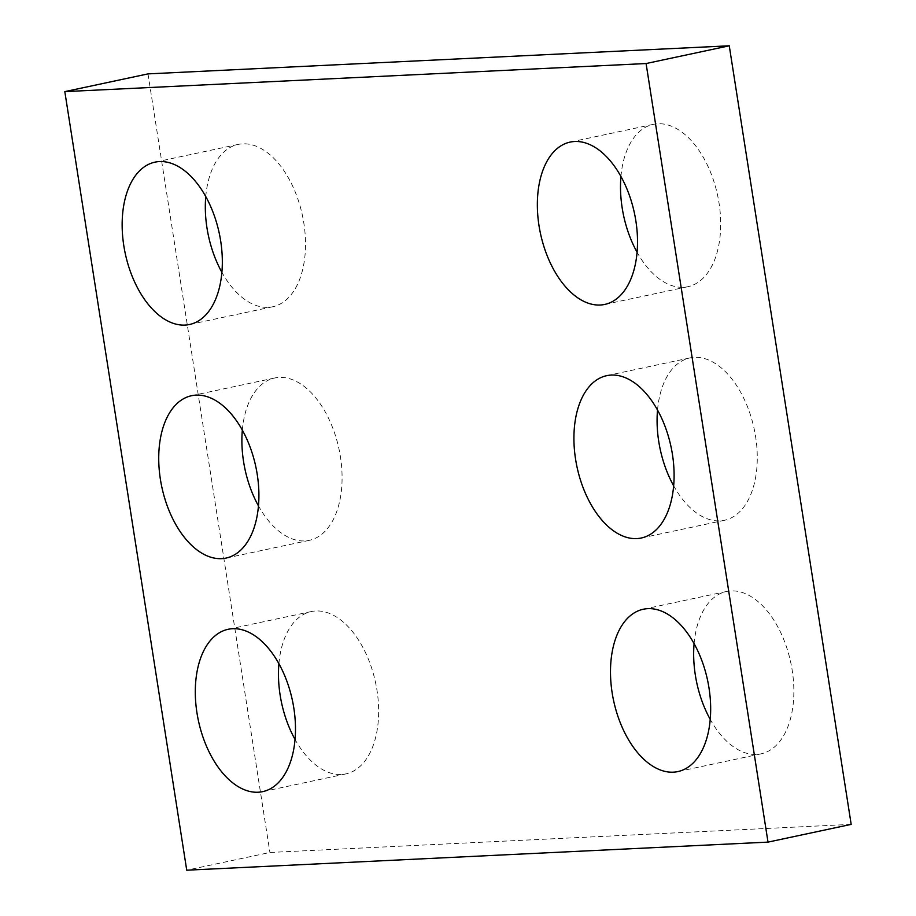 <?xml version="1.0" encoding="UTF-8"?>
<svg xmlns="http://www.w3.org/2000/svg" width="916" height="916" viewBox="0 0 916 916"><rect width="100%" height="100%" fill="white"/><g stroke="black" fill="none" stroke-linecap="round" stroke-linejoin="round"><path stroke-width="0.69" stroke-dasharray="4.58 3.44" d="M851.182 824.377L269.911 852.464L186.738 870.2M278.911 663.734A82.99 48.079 78 0 1 311.268 611.567A82.99 48.079 78 0 1 377.003 690.401A82.99 48.079 78 0 1 345.87 773.905A82.99 48.079 78 0 1 295.055 739.475M242.328 430.165A82.99 48.079 78 0 1 274.685 377.999A82.99 48.079 78 0 1 340.431 456.821A82.99 48.079 78 0 1 309.299 540.337A82.99 48.079 78 0 1 258.484 505.907M205.756 196.585A82.99 48.079 78 0 1 238.114 144.419A82.99 48.079 78 0 1 303.86 223.252A82.99 48.079 78 0 1 272.716 306.757A82.99 48.079 78 0 1 221.901 272.327M694.099 643.673A82.99 48.079 78 0 1 726.457 591.507A82.99 48.079 78 0 1 792.203 670.34A82.99 48.079 78 0 1 761.059 753.845A82.99 48.079 78 0 1 710.243 719.415M657.516 410.093A82.99 48.079 78 0 1 689.874 357.938A82.99 48.079 78 0 1 755.62 436.76A82.99 48.079 78 0 1 724.487 520.277A82.99 48.079 78 0 1 673.672 485.835M620.945 176.525A82.99 48.079 78 0 1 653.303 124.358A82.99 48.079 78 0 1 719.049 203.192A82.99 48.079 78 0 1 687.905 286.697A82.99 48.079 78 0 1 637.089 252.266M147.991 73.887L269.911 852.464M311.268 611.567L228.095 629.303M345.87 773.905L262.697 791.642M274.685 377.999L191.513 395.723M309.299 540.337L226.126 558.062M238.114 144.419L154.941 162.155M272.716 306.757L189.543 324.493M726.457 591.507L643.284 609.243M761.059 753.845L677.886 771.581M689.874 357.938L606.701 375.663M724.487 520.277L641.315 538.001M653.303 124.358L570.13 142.094M687.905 286.697L604.732 304.433"/><path stroke-width="1.37" d="M646.089 63.536L64.818 91.623L186.738 870.2L768.009 842.113L646.089 63.536L729.262 45.8L147.991 73.887L64.818 91.623M729.262 45.8L851.182 824.377L768.009 842.113M295.055 739.475A82.99 48.079 78 0 1 278.911 663.734M293.83 708.125A82.99 48.079 78 0 1 262.697 791.642A82.99 48.079 78 0 1 198.371 720.491A82.99 48.079 78 0 1 228.095 629.303A82.99 48.079 78 0 1 293.83 708.125M258.484 505.907A82.99 48.079 78 0 1 242.328 430.165M257.259 474.557A82.99 48.079 78 0 1 226.126 558.062A82.99 48.079 78 0 1 161.8 486.923A82.99 48.079 78 0 1 191.513 395.723A82.99 48.079 78 0 1 257.259 474.557M221.901 272.327A82.99 48.079 78 0 1 205.756 196.585M220.676 240.977A82.99 48.079 78 0 1 189.543 324.493A82.99 48.079 78 0 1 125.217 253.343A82.99 48.079 78 0 1 154.941 162.155A82.99 48.079 78 0 1 220.676 240.977M710.243 719.415A82.99 48.079 78 0 1 694.099 643.673M709.018 688.065A82.99 48.079 78 0 1 677.886 771.581A82.99 48.079 78 0 1 613.56 700.431A82.99 48.079 78 0 1 643.284 609.243A82.99 48.079 78 0 1 709.018 688.065M673.672 485.835A82.99 48.079 78 0 1 657.516 410.093M672.447 454.496A82.99 48.079 78 0 1 641.315 538.001A82.99 48.079 78 0 1 576.988 466.862A82.99 48.079 78 0 1 606.701 375.663A82.99 48.079 78 0 1 672.447 454.496M637.089 252.266A82.99 48.079 78 0 1 620.945 176.525M635.864 220.916A82.99 48.079 78 0 1 604.732 304.433A82.99 48.079 78 0 1 540.417 233.282A82.99 48.079 78 0 1 570.13 142.094A82.99 48.079 78 0 1 635.864 220.916"/></g></svg>
